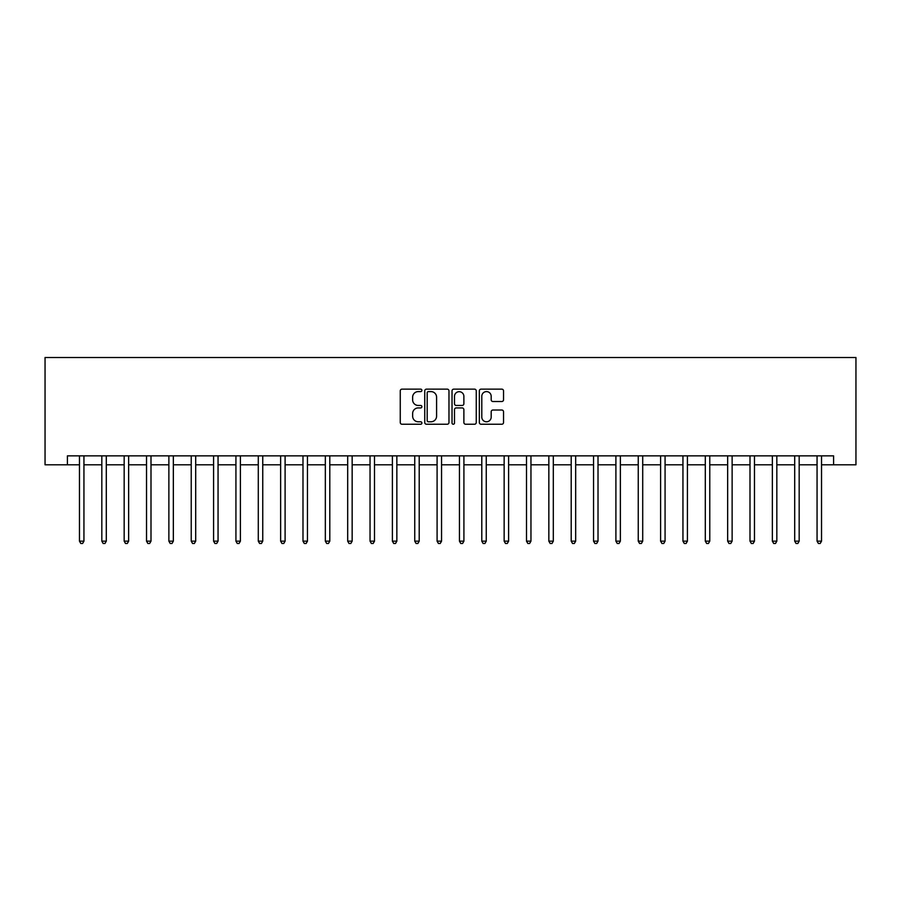 <?xml version="1.0" encoding="UTF-8"?>
<svg xmlns="http://www.w3.org/2000/svg" width="901" height="901" viewBox="0 0 901 901"><rect width="100%" height="100%" fill="white"/><g stroke="black" fill="none" stroke-linecap="round" stroke-linejoin="round"><path stroke-width="1.35" d="M421.893 390.37A1.228 1.228 0 0 0 420.666 389.142L402.015 389.142A1.757 1.757 0 0 0 400.258 390.899L400.258 422.49A1.757 1.757 0 0 0 402.015 424.247L420.666 424.247A1.228 1.228 0 0 0 421.893 423.019A1.228 1.228 0 0 0 420.666 421.781L418.244 421.781A5.62 5.62 0 0 1 412.635 416.172L412.635 413.536A5.62 5.62 0 0 1 418.244 407.916L420.666 407.916A1.228 1.228 0 0 0 421.893 406.689A1.228 1.228 0 0 0 420.666 405.461L418.244 405.461A5.62 5.62 0 0 1 412.635 399.841L412.635 397.217A5.62 5.62 0 0 1 418.244 391.597L420.666 391.597A1.228 1.228 0 0 0 421.893 390.37M501.789 401.519A1.757 1.757 0 0 0 503.546 399.762L503.546 390.899A1.757 1.757 0 0 0 501.789 389.142L481.078 389.142A1.757 1.757 0 0 0 479.332 390.899L479.332 422.49A1.757 1.757 0 0 0 481.078 424.247L501.789 424.247A1.757 1.757 0 0 0 503.546 422.49L503.546 411.78A1.757 1.757 0 0 0 501.789 410.023L492.926 410.023A1.757 1.757 0 0 0 491.18 411.78L491.18 417.095A4.696 4.696 0 0 1 486.484 421.781A4.696 4.696 0 0 1 481.787 417.095L481.787 396.294A4.696 4.696 0 0 1 486.484 391.597A4.696 4.696 0 0 1 491.18 396.294L491.18 399.762A1.757 1.757 0 0 0 492.926 401.519L501.789 401.519M67.406 464.803L67.406 455.861L833.594 455.861L833.594 464.803L855.95 464.803L855.95 357.517L45.05 357.517L45.05 464.803L79.468 464.803M448.968 390.899A1.757 1.757 0 0 0 447.211 389.142L426.5 389.142A1.757 1.757 0 0 0 424.743 390.899L424.743 422.49A1.757 1.757 0 0 0 426.5 424.247L447.211 424.247A1.757 1.757 0 0 0 448.968 422.49L448.968 390.899M453.789 389.142L474.5 389.142A1.757 1.757 0 0 1 476.257 390.899L476.257 422.49A1.757 1.757 0 0 1 474.5 424.247L465.637 424.247A1.757 1.757 0 0 1 463.88 422.49L463.88 409.673A1.757 1.757 0 0 0 462.123 407.916L456.244 407.916A1.757 1.757 0 0 0 454.498 409.673L454.498 423.019A1.228 1.228 0 0 1 453.259 424.247A1.228 1.228 0 0 1 452.032 423.019L452.032 390.899A1.757 1.757 0 0 1 453.789 389.142M83.939 464.803L101.824 464.803M106.295 464.803L124.169 464.803M128.64 464.803L146.525 464.803M150.996 464.803L168.87 464.803M173.341 464.803L191.226 464.803M195.697 464.803L213.582 464.803M218.053 464.803L235.927 464.803M240.398 464.803L258.283 464.803M262.754 464.803L280.628 464.803M285.099 464.803L302.984 464.803M307.455 464.803L325.329 464.803M329.8 464.803L347.685 464.803M352.156 464.803L370.041 464.803M374.501 464.803L392.385 464.803M396.857 464.803L414.742 464.803M419.213 464.803L437.086 464.803M441.558 464.803L459.442 464.803M463.914 464.803L481.787 464.803M486.258 464.803L504.143 464.803M508.615 464.803L526.499 464.803M530.959 464.803L548.844 464.803M553.315 464.803L571.2 464.803M575.671 464.803L593.545 464.803M598.016 464.803L615.901 464.803M620.372 464.803L638.246 464.803M642.717 464.803L660.602 464.803M665.073 464.803L682.947 464.803M687.418 464.803L705.303 464.803M709.774 464.803L727.659 464.803M732.13 464.803L750.004 464.803M754.475 464.803L772.36 464.803M776.831 464.803L794.705 464.803M799.176 464.803L817.061 464.803M821.532 464.803L833.594 464.803M428.425 391.597A1.228 1.228 0 0 0 427.198 392.825L427.198 420.553A1.228 1.228 0 0 0 428.425 421.781L430.971 421.781A5.62 5.62 0 0 0 436.591 416.172L436.591 397.217A5.62 5.62 0 0 0 430.971 391.597L428.425 391.597M463.88 396.384A4.696 4.696 0 0 0 459.183 391.687A4.696 4.696 0 0 0 454.498 396.384L454.498 403.704A1.757 1.757 0 0 0 456.244 405.461L462.123 405.461A1.757 1.757 0 0 0 463.88 403.704L463.88 396.384M84.165 455.861L84.075 456.086A1.791 1.791 0 0 0 83.939 456.762L83.939 541.152L79.468 541.152L79.468 456.762A1.791 1.791 0 0 0 79.344 456.086L79.254 455.861M83.939 541.152L82.599 543.483L80.808 543.483L79.468 541.152M106.509 455.861L106.419 456.086A1.791 1.791 0 0 0 106.295 456.762L106.295 541.152L101.824 541.152L101.824 456.762A1.791 1.791 0 0 0 101.689 456.086L101.599 455.861M106.295 541.152L104.955 543.483L103.164 543.483L101.824 541.152M128.866 455.861L128.775 456.086A1.791 1.791 0 0 0 128.64 456.762L128.64 541.152L124.169 541.152L124.169 456.762A1.791 1.791 0 0 0 124.045 456.086L123.955 455.861M128.64 541.152L127.3 543.483L125.509 543.483L124.169 541.152M151.21 455.861L151.12 456.086A1.791 1.791 0 0 0 150.996 456.762L150.996 541.152L146.525 541.152L146.525 456.762A1.791 1.791 0 0 0 146.39 456.086L146.3 455.861M150.996 541.152L149.656 543.483L147.865 543.483L146.525 541.152M173.566 455.861L173.476 456.086A1.791 1.791 0 0 0 173.341 456.762L173.341 541.152L168.87 541.152L168.87 456.762A1.791 1.791 0 0 0 168.746 456.086L168.656 455.861M173.341 541.152L172.001 543.483L170.221 543.483L168.87 541.152M195.922 455.861L195.821 456.086A1.791 1.791 0 0 0 195.697 456.762L195.697 541.152L191.226 541.152L191.226 456.762A1.791 1.791 0 0 0 191.102 456.086L191.001 455.861M195.697 541.152L194.357 543.483L192.566 543.483L191.226 541.152M218.267 455.861L218.177 456.086A1.791 1.791 0 0 0 218.053 456.762L218.053 541.152L213.582 541.152L213.582 456.762A1.791 1.791 0 0 0 213.447 456.086L213.357 455.861M218.053 541.152L216.702 543.483L214.922 543.483L213.582 541.152M240.623 455.861L240.533 456.086A1.791 1.791 0 0 0 240.398 456.762L240.398 541.152L235.927 541.152L235.927 456.762A1.791 1.791 0 0 0 235.803 456.086L235.713 455.861M240.398 541.152L239.058 543.483L237.267 543.483L235.927 541.152M262.968 455.861L262.878 456.086A1.791 1.791 0 0 0 262.754 456.762L262.754 541.152L258.283 541.152L258.283 456.762A1.791 1.791 0 0 0 258.148 456.086L258.058 455.861M262.754 541.152L261.414 543.483L259.623 543.483L258.283 541.152M285.324 455.861L285.234 456.086A1.791 1.791 0 0 0 285.099 456.762L285.099 541.152L280.628 541.152L280.628 456.762A1.791 1.791 0 0 0 280.504 456.086L280.414 455.861M285.099 541.152L283.759 543.483L281.968 543.483L280.628 541.152M307.669 455.861L307.579 456.086A1.791 1.791 0 0 0 307.455 456.762L307.455 541.152L302.984 541.152L302.984 456.762A1.791 1.791 0 0 0 302.849 456.086L302.759 455.861M307.455 541.152L306.115 543.483L304.324 543.483L302.984 541.152M330.025 455.861L329.935 456.086A1.791 1.791 0 0 0 329.8 456.762L329.8 541.152L325.329 541.152L325.329 456.762A1.791 1.791 0 0 0 325.205 456.086L325.115 455.861M329.8 541.152L328.46 543.483L326.68 543.483L325.329 541.152M352.37 455.861L352.28 456.086A1.791 1.791 0 0 0 352.156 456.762L352.156 541.152L347.685 541.152L347.685 456.762A1.791 1.791 0 0 0 347.561 456.086L347.459 455.861M352.156 541.152L350.816 543.483L349.025 543.483L347.685 541.152M374.726 455.861L374.636 456.086A1.791 1.791 0 0 0 374.501 456.762L374.501 541.152L370.041 541.152L370.041 456.762A1.791 1.791 0 0 0 369.906 456.086L369.815 455.861M374.501 541.152L373.16 543.483L371.381 543.483L370.041 541.152M397.082 455.861L396.992 456.086A1.791 1.791 0 0 0 396.857 456.762L396.857 541.152L392.385 541.152L392.385 456.762A1.791 1.791 0 0 0 392.262 456.086L392.172 455.861M396.857 541.152L395.516 543.483L393.726 543.483L392.385 541.152M419.427 455.861L419.337 456.086A1.791 1.791 0 0 0 419.213 456.762L419.213 541.152L414.742 541.152L414.742 456.762A1.791 1.791 0 0 0 414.606 456.086L414.516 455.861M419.213 541.152L417.873 543.483L416.082 543.483L414.742 541.152M441.783 455.861L441.693 456.086A1.791 1.791 0 0 0 441.558 456.762L441.558 541.152L437.086 541.152L437.086 456.762A1.791 1.791 0 0 0 436.962 456.086L436.872 455.861M441.558 541.152L440.217 543.483L438.427 543.483L437.086 541.152M464.128 455.861L464.038 456.086A1.791 1.791 0 0 0 463.914 456.762L463.914 541.152L459.442 541.152L459.442 456.762A1.791 1.791 0 0 0 459.307 456.086L459.217 455.861M463.914 541.152L462.573 543.483L460.783 543.483L459.442 541.152M486.484 455.861L486.394 456.086A1.791 1.791 0 0 0 486.258 456.762L486.258 541.152L481.787 541.152L481.787 456.762A1.791 1.791 0 0 0 481.663 456.086L481.573 455.861M486.258 541.152L484.918 543.483L483.127 543.483L481.787 541.152M508.828 455.861L508.738 456.086A1.791 1.791 0 0 0 508.615 456.762L508.615 541.152L504.143 541.152L504.143 456.762A1.791 1.791 0 0 0 504.008 456.086L503.918 455.861M508.615 541.152L507.274 543.483L505.484 543.483L504.143 541.152M531.185 455.861L531.094 456.086A1.791 1.791 0 0 0 530.959 456.762L530.959 541.152L526.499 541.152L526.499 456.762A1.791 1.791 0 0 0 526.364 456.086L526.274 455.861M530.959 541.152L529.619 543.483L527.84 543.483L526.499 541.152M553.541 455.861L553.439 456.086A1.791 1.791 0 0 0 553.315 456.762L553.315 541.152L548.844 541.152L548.844 456.762A1.791 1.791 0 0 0 548.72 456.086L548.63 455.861M553.315 541.152L551.975 543.483L550.184 543.483L548.844 541.152M575.885 455.861L575.795 456.086A1.791 1.791 0 0 0 575.671 456.762L575.671 541.152L571.2 541.152L571.2 456.762A1.791 1.791 0 0 0 571.065 456.086L570.975 455.861M575.671 541.152L574.32 543.483L572.54 543.483L571.2 541.152M598.241 455.861L598.151 456.086A1.791 1.791 0 0 0 598.016 456.762L598.016 541.152L593.545 541.152L593.545 456.762A1.791 1.791 0 0 0 593.421 456.086L593.331 455.861M598.016 541.152L596.676 543.483L594.885 543.483L593.545 541.152M620.586 455.861L620.496 456.086A1.791 1.791 0 0 0 620.372 456.762L620.372 541.152L615.901 541.152L615.901 456.762A1.791 1.791 0 0 0 615.766 456.086L615.676 455.861M620.372 541.152L619.032 543.483L617.241 543.483L615.901 541.152M642.942 455.861L642.852 456.086A1.791 1.791 0 0 0 642.717 456.762L642.717 541.152L638.246 541.152L638.246 456.762A1.791 1.791 0 0 0 638.122 456.086L638.032 455.861M642.717 541.152L641.377 543.483L639.586 543.483L638.246 541.152M665.287 455.861L665.197 456.086A1.791 1.791 0 0 0 665.073 456.762L665.073 541.152L660.602 541.152L660.602 456.762A1.791 1.791 0 0 0 660.467 456.086L660.377 455.861M665.073 541.152L663.733 543.483L661.942 543.483L660.602 541.152M687.643 455.861L687.553 456.086A1.791 1.791 0 0 0 687.418 456.762L687.418 541.152L682.947 541.152L682.947 456.762A1.791 1.791 0 0 0 682.823 456.086L682.733 455.861M687.418 541.152L686.078 543.483L684.298 543.483L682.947 541.152M709.999 455.861L709.898 456.086A1.791 1.791 0 0 0 709.774 456.762L709.774 541.152L705.303 541.152L705.303 456.762A1.791 1.791 0 0 0 705.179 456.086L705.078 455.861M709.774 541.152L708.434 543.483L706.643 543.483L705.303 541.152M732.344 455.861L732.254 456.086A1.791 1.791 0 0 0 732.13 456.762L732.13 541.152L727.659 541.152L727.659 456.762A1.791 1.791 0 0 0 727.524 456.086L727.434 455.861M732.13 541.152L730.779 543.483L728.999 543.483L727.659 541.152M754.7 455.861L754.61 456.086A1.791 1.791 0 0 0 754.475 456.762L754.475 541.152L750.004 541.152L750.004 456.762A1.791 1.791 0 0 0 749.88 456.086L749.79 455.861M754.475 541.152L753.135 543.483L751.344 543.483L750.004 541.152M777.045 455.861L776.955 456.086A1.791 1.791 0 0 0 776.831 456.762L776.831 541.152L772.36 541.152L772.36 456.762A1.791 1.791 0 0 0 772.225 456.086L772.134 455.861M776.831 541.152L775.491 543.483L773.7 543.483L772.36 541.152M799.401 455.861L799.311 456.086A1.791 1.791 0 0 0 799.176 456.762L799.176 541.152L794.705 541.152L794.705 456.762A1.791 1.791 0 0 0 794.581 456.086L794.491 455.861M799.176 541.152L797.835 543.483L796.045 543.483L794.705 541.152M821.746 455.861L821.656 456.086A1.791 1.791 0 0 0 821.532 456.762L821.532 541.152L817.061 541.152L817.061 456.762A1.791 1.791 0 0 0 816.925 456.086L816.835 455.861M821.532 541.152L820.192 543.483L818.401 543.483L817.061 541.152"/></g></svg>

